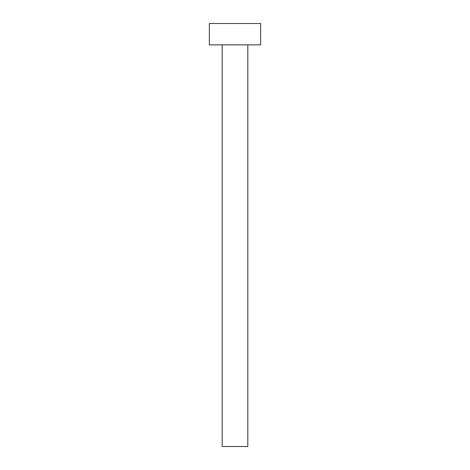 <?xml version="1.0" encoding="UTF-8"?>
<svg xmlns="http://www.w3.org/2000/svg" width="470" height="470" viewBox="0 0 470 470"><rect width="100%" height="100%" fill="white"/><g stroke="black" fill="none" stroke-linecap="round" stroke-linejoin="round"><path stroke-width="0.7" d="M222.181 44.861L222.181 446.5L247.819 446.5L247.819 44.861L247.819 446.5L222.181 446.5L222.181 44.861M209.362 23.5L209.362 44.861L260.639 44.861L260.639 23.5L209.362 23.5L209.362 44.861L260.639 44.861L260.639 23.5L209.362 23.5"/></g></svg>

